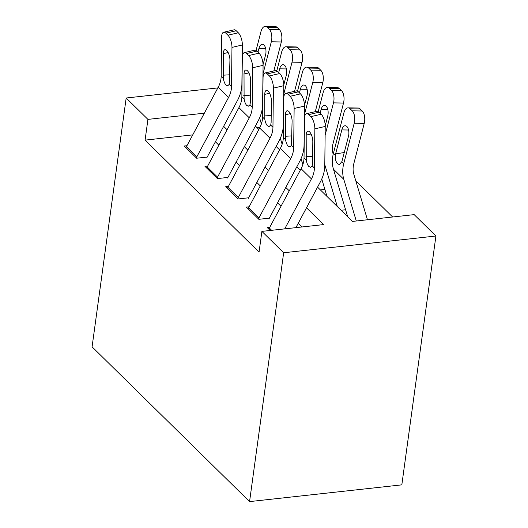 <?xml version="1.0" encoding="UTF-8"?>
<svg xmlns="http://www.w3.org/2000/svg" width="528" height="528" viewBox="0 0 528 528"><rect width="100%" height="100%" fill="white"/><g stroke="black" fill="none" stroke-linecap="round" stroke-linejoin="round"><path stroke-width="0.79" d="M317.559 187.15L352.433 221.417L414.157 214.625L435.917 236.009L401.828 484.849L249.566 501.6L92.083 346.843L126.172 98.01L147.926 119.387L145.088 140.125L259.057 252.12L261.895 231.383L323.624 224.591L306.524 207.788M392.627 216.995L355.786 180.794M269.841 227.159L267.135 227.456L270.197 230.465M249.117 206.791L246.411 207.095L258.845 219.311L269.135 218.176M228.393 186.43L225.687 186.727L238.121 198.944L248.411 197.815M207.676 166.069L204.97 166.366L217.404 178.583L227.687 177.454M259.901 127.492L257.156 127.796M278.982 149.167L279.985 149.054M299.706 169.528L300.709 169.422M320.43 189.889L324.878 189.4M341.147 210.256L345.602 209.761M302.095 226.961L298.274 223.212M281.015 206.25L277.556 202.844M260.297 185.889L256.832 182.483M239.573 165.521L236.115 162.122M218.856 145.16L215.391 141.761M192.74 134.884L145.088 140.125M186.952 145.708L184.246 146.005L196.68 158.222L206.969 157.093M261.895 231.383L283.655 252.76L249.566 501.6M283.655 252.76L435.917 236.009M255.394 126.06L258.852 129.466M276.111 146.428L279.576 149.827M296.835 166.789L300.293 170.188M217.846 87.919L126.172 98.01M204.343 113.183L147.926 119.387M289.265 190.826L285.8 187.42M268.541 170.465L265.082 167.059M247.823 150.097L244.358 146.698M227.099 129.736L223.634 126.337M185.942 147.675A16.249 12.672 -45.5 0 1 186.476 146.599L218.196 87.272A23.212 18.104 134.5 0 0 221.146 76.388L221.608 37.217A9.286 3.663 -103.1 0 1 223.641 32.248A9.286 3.663 -103.1 0 1 225.845 33.178L227.918 35.211L238.306 32.789L236.234 30.756L225.845 33.178M206.89 157.661L237.461 100.472A34.815 27.159 134.5 0 0 241.89 84.143L242.352 44.979L231.97 47.401A9.286 3.663 -103.1 0 0 227.918 35.211M196.304 157.852A16.249 12.672 -45.5 0 1 196.838 156.783L228.558 97.456A23.212 18.104 134.5 0 0 231.508 86.566L231.97 47.401M238.306 32.789A9.286 3.663 76.9 0 1 242.352 44.979M223.641 32.248L234.029 29.825A9.286 3.663 76.9 0 1 236.234 30.756M223.377 78.58L223.298 53.658A7.425 2.93 76.9 0 1 224.928 49.685A7.425 2.93 76.9 0 1 226.69 50.424A7.425 2.93 76.9 0 1 229.931 60.179L229.277 84.374L227.641 85.826L225.971 85.074C224.743 83.668 223.879 81.503 223.377 78.58L221.146 76.388M273.847 70.93L281.345 41.969L271.313 41.791A9.286 4.673 -89 0 0 269.333 29.377L279.358 29.555A9.286 4.673 91 0 1 281.345 41.969M262.97 74.032L271.313 41.791M262.746 103.99L262.621 103.594M261.4 123.922L259.598 117.916M256.08 50.444L260.957 31.614A9.286 4.673 -89 0 1 265.261 26.4L275.293 26.578A9.286 4.673 91 0 1 277.286 27.515L279.358 29.555M277.286 27.515L267.26 27.344L269.333 29.377M267.26 27.344A9.286 4.673 -89 0 0 265.261 26.4M265.676 48.576L258.931 48.457L257.981 52.127M258.931 48.457A7.425 3.736 91 0 1 262.376 44.293A7.425 3.736 91 0 1 263.974 45.045A7.425 3.736 91 0 1 265.564 54.978L263.069 64.627M206.666 168.036A16.249 12.672 -45.5 0 1 207.194 166.96L238.913 107.633A23.212 18.104 134.5 0 0 241.864 96.749L242.326 57.585A9.286 3.663 -103.1 0 1 244.365 52.615A9.286 3.663 -103.1 0 1 246.569 53.539L248.642 55.579L259.024 53.15L256.951 51.117L246.569 53.539M227.614 178.022L258.185 120.833A34.815 27.159 134.5 0 0 262.614 104.504L263.076 65.34L252.688 67.762A9.286 3.663 -103.1 0 0 248.642 55.579M217.028 178.213A16.249 12.672 -45.5 0 1 217.556 177.144L249.275 117.817A23.212 18.104 134.5 0 0 252.226 106.927L252.688 67.762M259.024 53.15A9.286 3.663 76.9 0 1 263.076 65.34M244.365 52.615L254.747 50.193A9.286 3.663 76.9 0 1 256.951 51.117M244.101 98.941L244.022 74.026A7.425 2.93 76.9 0 1 245.652 70.046A7.425 2.93 76.9 0 1 247.414 70.792A7.425 2.93 76.9 0 1 250.655 80.54L250.397 102.082L249.995 104.735L248.358 106.187L246.688 105.435C245.461 104.029 244.603 101.864 244.101 98.941L241.864 96.749M227.39 188.397A16.249 12.672 -45.5 0 1 227.918 187.328L259.637 127.994A23.212 18.104 134.5 0 0 262.588 117.11L263.05 77.946A9.286 3.663 -103.1 0 1 265.082 72.976A9.286 3.663 -103.1 0 1 267.287 73.9L269.359 75.94L279.748 73.517L277.675 71.478L267.287 73.9M248.332 198.383L278.909 141.2A34.815 27.159 134.5 0 0 283.331 124.872L283.793 85.701L273.412 88.123A9.286 3.663 -103.1 0 0 269.359 75.94M237.745 198.581A16.249 12.672 -45.5 0 1 238.28 197.505L269.999 138.178A23.212 18.104 134.5 0 0 272.95 127.294L273.412 88.123M279.748 73.517A9.286 3.663 76.9 0 1 283.793 85.701M265.082 72.976L275.471 70.554A9.286 3.663 76.9 0 1 277.675 71.478M264.818 119.302L264.739 94.387A7.425 2.93 76.9 0 1 266.369 90.413A7.425 2.93 76.9 0 1 268.132 91.153A7.425 2.93 76.9 0 1 271.372 100.901L271.121 122.443L270.719 125.096L269.082 126.548L267.412 125.796C266.185 124.39 265.32 122.225 264.818 119.302L262.588 117.11M248.107 208.758A16.249 12.672 -45.5 0 1 248.642 207.689L280.361 148.361A23.212 18.104 134.5 0 0 283.312 137.471L283.774 98.307A9.286 3.663 -103.1 0 1 285.806 93.337A9.286 3.663 -103.1 0 1 288.011 94.261L290.083 96.301L300.465 93.878L298.393 91.839L288.011 94.261M269.056 218.75L299.627 161.561A34.815 27.159 134.5 0 0 304.055 145.233L304.517 106.069L294.129 108.491A9.286 3.663 -103.1 0 0 290.083 96.301M258.469 218.942A16.249 12.672 -45.5 0 1 258.997 217.873L290.717 158.539A23.212 18.104 134.5 0 0 293.674 147.655L294.129 108.491M300.465 93.878A9.286 3.663 76.9 0 1 304.517 106.069M285.806 93.337L296.188 90.915A9.286 3.663 76.9 0 1 298.393 91.839M285.542 139.669L285.463 114.748A7.425 2.93 76.9 0 1 287.093 110.774A7.425 2.93 76.9 0 1 288.856 111.514A7.425 2.93 76.9 0 1 292.096 121.262L291.436 145.464L289.799 146.909L288.136 146.164C286.909 144.758 286.044 142.593 285.542 139.669L283.312 137.471M268.831 229.126A16.249 12.672 -45.5 0 1 269.359 228.05L301.079 168.722A23.212 18.104 134.5 0 0 304.029 157.832L304.491 118.668A9.286 3.663 -103.1 0 1 306.53 113.698A9.286 3.663 -103.1 0 1 308.735 114.629L310.807 116.662L321.189 114.239L319.117 112.207L308.735 114.629M295.911 227.641L320.351 181.922A34.815 27.159 134.5 0 0 324.779 165.594L325.235 126.43L314.853 128.852A9.286 3.663 -103.1 0 0 310.807 116.662M284.724 228.868L311.441 178.9A23.212 18.104 134.5 0 0 314.391 168.016L314.853 128.852M321.189 114.239A9.286 3.663 76.9 0 1 325.235 126.43M306.53 113.698L316.912 111.276A9.286 3.663 76.9 0 1 319.117 112.207M306.266 160.03L306.187 135.109A7.425 2.93 76.9 0 1 307.811 131.135A7.425 2.93 76.9 0 1 309.58 131.875A7.425 2.93 76.9 0 1 312.814 141.629L312.563 163.172L312.16 165.825L310.523 167.277L308.854 166.525C307.626 165.119 306.761 162.954 306.266 160.03L304.029 157.832M294.571 91.291L302.062 62.33L292.037 62.152A9.286 4.673 -89 0 0 290.05 49.738L300.082 49.916A9.286 4.673 91 0 1 302.062 62.33M283.694 94.4L292.037 62.152M283.463 124.357L283.345 123.955M282.117 144.283L280.322 138.277M276.804 70.805L281.675 51.975A9.286 4.673 -89 0 1 285.985 46.761L296.01 46.939A9.286 4.673 91 0 1 298.01 47.883L300.082 49.916M298.01 47.883L287.978 47.705L290.05 49.738M287.978 47.705A9.286 4.673 -89 0 0 285.985 46.761M286.4 68.944L279.655 68.825L278.705 72.494M279.655 68.825A7.425 3.736 91 0 1 283.1 64.654A7.425 3.736 91 0 1 284.698 65.406A7.425 3.736 91 0 1 286.288 75.339L283.787 84.988M315.289 111.659L322.786 82.691L312.761 82.52A9.286 4.673 -89 0 0 310.774 70.099L320.8 70.277A9.286 4.673 91 0 1 322.786 82.691M304.412 114.761L312.761 82.52M304.187 144.718L304.069 144.316M302.841 164.644L301.046 158.644M297.521 91.166L302.399 72.336A9.286 4.673 -89 0 1 306.702 67.122L316.734 67.3A9.286 4.673 91 0 1 318.727 68.244L320.8 70.277M318.727 68.244L308.702 68.066L310.774 70.099M308.702 68.066A9.286 4.673 -89 0 0 306.702 67.122M307.118 89.305L300.379 89.186L299.429 92.855M300.379 89.186A7.425 3.736 91 0 1 303.824 85.015A7.425 3.736 91 0 1 305.422 85.767A7.425 3.736 91 0 1 307.006 95.7L304.511 105.356M333.201 154.209L333.102 153.879A23.212 18.104 -45.5 0 1 333.089 143.319L343.51 103.059L333.478 102.881A9.286 4.673 -89 0 0 331.492 90.466L341.524 90.638A9.286 4.673 91 0 1 343.51 103.059M325.136 135.122L333.478 102.881M337.333 206.587L324.786 164.677M326.977 196.403L321.763 179.005M318.245 111.533L323.116 92.697A9.286 4.673 -89 0 1 327.426 87.49L337.458 87.661A9.286 4.673 91 0 1 339.451 88.605L341.524 90.638M339.451 88.605L329.419 88.427L331.492 90.466M329.419 88.427A9.286 4.673 -89 0 0 327.426 87.49M327.842 109.666L321.097 109.547L320.146 113.216M321.097 109.547A7.425 3.736 91 0 1 324.542 105.382A7.425 3.736 91 0 1 326.139 106.135A7.425 3.736 91 0 1 327.73 116.061L325.228 125.717M367.455 219.767L353.826 174.24A23.212 18.104 -45.5 0 1 353.813 163.68L364.228 123.42L354.202 123.242A9.286 4.673 -89 0 0 352.216 110.827L362.248 111.005A9.286 4.673 91 0 1 364.228 123.42M356.275 220.994L343.801 179.342A34.815 27.159 -45.5 0 1 343.781 163.502L354.202 123.242M347.695 216.77L333.439 169.165A34.815 27.159 -45.5 0 1 333.419 153.325L343.84 113.058A9.286 4.673 -89 0 1 348.15 107.851L358.175 108.029A9.286 4.673 91 0 1 360.175 108.966L362.248 111.005M348.566 130.027L341.821 129.908A7.425 3.736 91 0 1 345.266 125.743A7.425 3.736 91 0 1 346.863 126.496A7.425 3.736 91 0 1 348.447 136.429L341.86 161.614L339.412 164.597L337.656 163.852C335.834 161.911 335.062 159.027 335.346 155.212L335.61 153.892L344.282 152.519M360.175 108.966L350.143 108.788L352.216 110.827M350.143 108.788A9.286 4.673 -89 0 0 348.15 107.851M341.821 129.908L335.61 153.892M231.508 86.566L229.277 84.374M228.558 97.456L218.196 87.272M196.838 156.783L186.476 146.599M228.149 52.529L223.298 53.658M223.047 75.2L229.759 74.791M252.226 106.927L249.995 104.735M249.275 117.817L238.913 107.633M217.556 177.144L207.194 166.96M248.866 72.89L244.022 74.026M243.764 95.568L250.477 95.152M272.95 127.294L270.719 125.096M269.999 138.178L259.637 127.994M238.28 197.505L227.918 187.328M269.59 93.258L264.739 94.387M264.488 115.929L271.201 115.52M293.674 147.655L291.436 145.464M290.717 158.539L280.361 148.361M258.997 217.873L248.642 207.689M290.308 113.619L285.463 114.748M285.212 136.29L291.925 135.881M314.391 168.016L312.16 165.825M311.441 178.9L301.079 168.722M271.656 230.307L269.359 228.05M311.032 133.98L306.187 135.109M305.93 156.651L312.642 156.242M333.419 153.325L335.346 155.212M333.439 169.165L343.801 179.342M341.86 161.614L343.781 163.502"/></g></svg>
